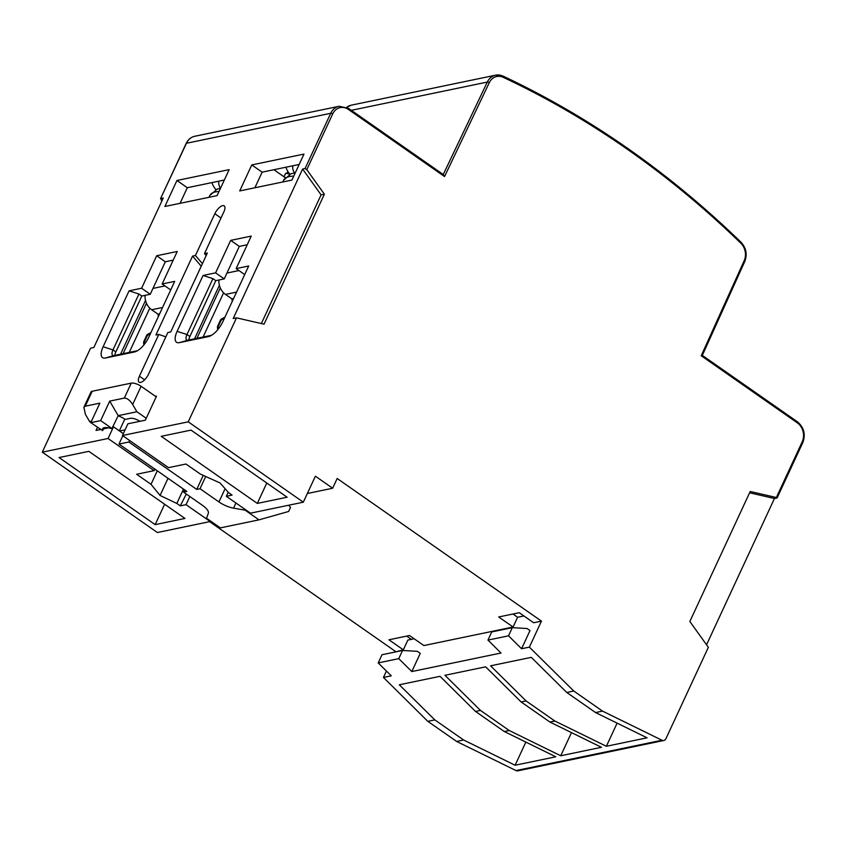 <?xml version="1.0" encoding="UTF-8"?>
<svg xmlns="http://www.w3.org/2000/svg" width="846" height="846" viewBox="0 0 846 846"><rect width="100%" height="100%" fill="white"/><g stroke="black" fill="none" stroke-linecap="round" stroke-linejoin="round"><path stroke-width="1.27" d="M123.082 353.681L145.713 304.92A15.376 6.282 124.9 0 1 146.506 303.333M129.248 352.401L149.784 308.166M150.905 332.615L147.923 334.181A3.849 3.225 78.3 0 0 146.538 335.682L143.989 341.16A3.849 3.225 78.3 0 0 144.021 344.766M144.486 344.185A3.077 2.58 -101.7 0 1 144.571 341.562L147.109 336.084A3.077 2.58 -101.7 0 1 148.219 334.889L150.376 333.758M196.906 338.337L219.537 289.575A15.376 6.282 124.9 0 1 220.33 287.989M203.072 337.057L223.598 292.832M224.93 317.165L221.737 318.836A3.849 3.225 78.3 0 0 220.351 320.338L217.813 325.816A3.849 3.225 78.3 0 0 217.887 329.528M218.353 328.967A3.077 2.58 -101.7 0 1 218.384 326.218L220.933 320.74A3.077 2.58 -101.7 0 1 222.033 319.545L224.412 318.308M146.242 418.284L136.915 411.759L132.663 404.494C129.84 400.169 127.059 398.032 124.309 398.085L109.716 401.12L100.663 420.61L90.797 422.662L99.849 403.161L85.256 406.196L83.881 407.307L90.977 392.036A7.688 2.792 24.9 0 1 92.193 391.254L131.246 383.132A7.688 2.792 24.9 0 1 141.113 386.294L156.203 396.827M103.973 427.759L102.641 430.625A11.537 4.177 24.9 0 1 102.535 428.837A11.537 4.177 24.9 0 1 111.831 428.721L118.207 415.65L109.716 401.12M139.907 421.308A7.688 2.792 24.9 0 0 130.337 418.347L125.197 419.415A11.537 4.177 -155.1 0 0 118.133 415.809M129.554 440.459L128.835 442.003L118.969 444.055L122.818 435.753M119.54 431.016L125.081 429.863M184.618 489.897L183.582 492.15L202.511 505.358A15.376 5.573 24.9 0 1 208.296 513.395L206.509 518.217L220.362 527.883L259.003 519.856L245.15 510.18L233.549 508.15A15.376 5.573 24.9 0 1 218.955 501.942L200.016 488.724L205.705 476.488M118.969 444.055L186.871 491.463L183.582 492.15M182.398 488.343L183.286 489.548M90.892 422.461L89.634 421.583L85.393 414.318L83.881 407.307M203.252 475.367L196.727 489.411L128.835 442.003M245.414 509.62L245.15 510.18M100.663 420.61L112.169 428.647M102.641 430.625L90.797 422.662M196.727 489.411L200.016 488.724M89.634 421.583L91.474 421.202M136.915 411.759L118.207 415.65M288.803 505.21L290.516 507.431L288.634 511.47L259.003 519.856M293.033 165.742A36.515 13.24 -155.1 0 0 294.45 172.87M219.029 181.118A36.515 13.24 -155.1 0 0 220.446 188.246M217.094 195.627L164.885 206.477L176.951 180.484L229.16 169.634L217.094 195.627M291.912 180.082L239.704 190.932L251.77 164.938L303.978 154.088L291.912 180.082M285.261 177.649L273.914 169.718M284.023 176.782L285.62 173.345L288.38 172.69M395.272 651.98L403.331 649.834L407.857 640.084L414.159 638.772M573.768 691.023L602.542 711.116L595.552 712.565L566.778 692.472L573.768 691.023L529.385 647.127L541.451 621.123L533.636 622.751L519.254 612.705L498.696 616.977L513.088 627.023L423.878 645.561L409.496 635.515L388.938 639.788L403.331 649.834M261.361 323.553L321.089 194.866L324.378 194.189L306.812 169.655L305.068 168.534L330.712 113.29L186.427 143.281L160.507 198.725L186.173 143.439A1.533 0.56 -155.1 0 0 186.215 143.725M324.378 194.189L264.047 324.166L236.499 317.853L188.235 421.837L303.323 502.186L250.501 513.173L226.326 496.295L232.079 495.1L228.632 492.689L220.076 482.992L200.354 474.056L185.961 464.02L168.491 467.648L122.459 435.51L127.894 423.804L145.364 420.176L156.521 396.129L155.495 396.34M307.352 493.504L332.647 488.248L315.389 476.192L303.323 502.186M332.647 488.248L337.173 478.498L541.451 621.123M602.542 711.116L661.963 740.239A3.849 3.225 78.3 0 0 663.814 740.493A3.849 3.225 78.3 0 0 665.908 738.738L708.356 647.306L689.86 621.482L750.201 491.494L776.364 497.501L802.23 441.771A13.843 11.59 78.3 0 0 797.302 422.841L701.218 355.754L702.138 355.426M123.326 433.649L113.501 426.796L108.077 438.492L42.3 452.166L90.564 348.182L93.853 347.495L163.246 198.017L160.782 198.524L161.755 201.211M108.563 427.822L103.455 428.89M100.568 429.482L96.032 430.424L97.47 427.325M188.235 421.837L122.459 435.51M321.089 194.866L302.604 169.052L233.21 318.53L236.499 317.853M302.604 169.052L305.068 168.534M214.831 213.721A8.46 3.458 124.9 0 1 224.19 205.842A8.46 3.458 124.9 0 1 223.873 211.838L204.478 253.62L207.355 253.017L170.723 331.939L167.846 332.541L148.452 374.323A8.46 3.458 124.9 0 1 139.082 382.191A8.46 3.458 124.9 0 1 139.41 376.195L158.794 334.424L155.918 335.016L192.56 256.095L195.437 255.492L214.831 213.721L220.996 218.025M236.15 268.594L248.692 265.993L222.741 321.882A15.376 6.282 124.9 0 1 208.951 336.475A15.376 6.282 124.9 0 1 208.486 336.592L179.299 342.651A15.376 6.282 124.9 0 1 177.11 331.368L203.061 275.468L215.603 272.867L230.683 240.37L251.241 236.097L236.15 268.594L244.706 274.569M162.157 283.97L174.699 281.369L148.748 337.258A15.376 6.282 124.9 0 1 134.958 351.851A15.376 6.282 124.9 0 1 134.493 351.968L105.306 358.038A15.376 6.282 124.9 0 1 103.117 346.744L129.068 290.855L141.599 288.243L156.69 255.746L177.237 251.474L162.157 283.97L170.712 289.945M706.547 644.789L774.45 498.506L776.914 497.987L776.364 497.501L776.914 497.987M395.516 651.452L209.628 521.665M219.4 285.303L194.559 338.823M145.533 300.415L120.566 354.199M188.87 340.007A7.688 3.141 124.9 0 1 189.853 336.539L215.804 280.639L224.232 278.894L239.312 246.398L230.683 240.37M114.876 355.383A7.688 3.141 124.9 0 1 115.86 351.915L141.811 296.026L150.239 294.271L165.319 261.774L156.69 255.746M154.829 469.086L154.109 470.64L136.64 474.268L151.022 484.314L157.293 470.81M475.526 711.444L480.454 710.418L509.229 730.51L504.29 731.526L475.526 711.444L440.015 676.324L399.312 684.784L434.823 719.904L463.597 739.986L456.607 741.445L516.028 770.569L661.963 740.239M456.607 741.445L427.833 721.352L434.823 719.904M521.147 701.958L526.085 700.932L554.86 721.025L549.921 722.05L521.147 701.958L485.646 666.838L444.943 675.298L480.454 710.418M523.917 615.962L517.615 617.273L513.088 627.023M427.833 721.352L383.45 677.456L386.421 671.047M383.45 677.456L391.264 675.827L378.204 662.915L382.001 654.741L402.559 650.468L417.385 651.346L420.261 653.355L411.812 671.555L501.022 653.017L487.962 640.105L508.52 635.832L512.316 627.658L527.143 628.536L530.019 630.545L521.57 648.745L529.385 647.127M184.967 518.439L88.872 451.352L59.072 457.538L155.167 524.636L184.967 518.439M154.109 470.64L108.077 438.492M42.3 452.166L157.388 532.515L210.21 521.538L186.046 504.671L180.283 505.866L176.835 503.455L183.497 489.104M151.022 484.314L160.063 495.47L176.835 503.455M257.321 503.412L287.122 497.215L191.027 430.117L161.226 436.314L257.321 503.412L266.786 483.013M663.814 740.493L517.879 770.822A3.849 3.225 -101.7 0 1 516.028 770.569M526.085 700.932L490.574 665.813L531.277 657.353L566.778 692.472M521.57 648.745L508.52 635.832M411.812 671.555L398.762 658.643L378.204 662.915M595.552 712.565L647.074 737.818L606.37 746.278L554.86 721.025M549.921 722.05L601.443 747.304L560.739 755.764L509.229 730.51M504.29 731.526L555.811 756.789L515.108 765.239L463.597 739.986M487.962 640.105L491.759 631.93L512.316 627.658M517.615 617.273L512.951 614.016M398.762 658.643L402.559 650.468M164.632 504.248L155.167 524.636M617.115 723.14L606.37 746.278M571.484 732.615L560.739 755.764M525.852 742.101L515.108 765.239M228.219 492.224L226.326 496.295M189.832 496.507L186.046 504.671M210.21 521.538L210.971 521.326M186.3 494.043L180.283 505.866M160.063 495.47L168.026 478.307M215.804 280.639L212.928 278.641L186.977 334.53A7.688 3.141 -55.1 0 0 186.691 339.976A7.688 3.141 -55.1 0 0 188.076 340.177L211.542 335.291M224.232 278.894L215.603 272.867M203.061 275.468L212.928 278.641M239.312 246.398L247.222 244.758M141.811 296.026L138.934 294.017L112.983 349.906A7.688 3.141 -55.1 0 0 112.698 355.352A7.688 3.141 -55.1 0 0 114.083 355.553L137.549 350.678M150.239 294.271L141.599 288.243M129.068 290.855L138.934 294.017M165.319 261.774L173.229 260.134M206.16 255.577L204.478 253.62M165.837 336.856L158.794 334.424M201.232 266.204L192.56 256.095M202.427 263.635L195.437 255.492M774.45 498.506L749.598 492.795M411.346 639.354L406.683 636.097M701.218 355.754L744.194 260.684A13.843 11.59 78.3 0 0 740.832 243.236A964.778 808.216 78.3 0 0 503.233 77.324A13.843 11.59 78.3 0 0 489.274 82.707L444.552 176.55L443.198 174.625M797.302 422.841A1.533 0.624 -55.1 0 0 797.366 421.752L702.328 355.394L744.766 261.488C747.43 254.371 746.204 247.973 741.085 242.294C668.636 172.066 589.302 116.674 503.063 76.108A1.533 0.709 -64.9 0 0 502.81 76.087A15.376 12.88 -101.7 0 0 495.629 75.178L351.333 105.158A15.376 12.88 78.3 0 0 346.744 107.315M299.156 164.473L262.133 172.161L251.77 164.938M262.133 172.161L254.879 187.78M224.338 180.018L187.315 187.717L176.951 180.484M187.315 187.717L180.061 203.326M285.969 167.212A44.203 16.032 -155.1 0 0 289.85 174.223M211.976 182.588A44.203 16.032 -155.1 0 0 215.878 189.631M159.63 313.834L157.991 314.173L151.656 309.752A14.604 12.235 -101.7 0 1 145.078 295.339M157.991 314.173L158.382 316.499M233.623 298.458L231.815 298.828L225.48 294.408A14.604 12.235 -101.7 0 1 218.903 280.005M231.815 298.828L232.301 301.282M148.219 334.889L146.823 335.175M147.109 336.084L146.263 336.264M144.571 341.562L143.778 341.721M219.008 191.503A35.754 12.965 -155.1 0 0 209.829 195.532L217.052 189.144L220.531 188.235M222.033 319.545L220.637 319.83M220.933 320.74L220.087 320.92M218.384 326.218L217.602 326.376M293.742 176.137A35.754 12.965 -155.1 0 0 283.653 180.187L290.876 173.8L295.307 172.753M119.328 430.868L124.774 419.13M85.256 406.196L92.193 391.254M131.246 383.132L124.309 398.085M132.663 404.494L141.113 386.294M225.099 488.692L218.955 501.942M235.939 503.01L233.549 508.15M289.808 174.16A13.843 5.013 -155.1 0 0 285.62 173.345M444.552 176.55L348.467 109.462A13.843 11.59 78.3 0 0 332.69 113.924L306.812 169.655M189.853 336.539L186.977 334.53L177.11 331.368M115.86 351.915L112.983 349.906L103.117 346.744M188.076 340.177L179.299 342.651M209.427 336.327L208.486 336.592M114.083 355.553L105.306 358.038M135.423 351.703L134.493 351.968M144.603 379.822L139.41 376.195M332.69 113.924A1.533 0.56 -155.1 0 0 330.712 113.29A15.376 12.88 -101.7 0 1 339.087 106.279L194.802 136.259A15.376 12.88 78.3 0 0 186.427 143.281A1.533 0.56 -155.1 0 0 186.173 143.439C188.087 139.527 190.963 137.137 194.802 136.259M348.467 109.462A1.533 0.624 -55.1 0 0 348.531 108.373L339.087 106.279M489.274 82.707A1.533 0.56 -154.5 0 0 487.307 82.062A15.376 12.88 -101.7 0 1 495.629 75.178L503.063 76.108A1.533 0.709 -64.9 0 1 503.233 77.324M443.251 174.509L487.307 82.062L351.323 110.318M740.832 243.236L741.085 242.294M744.194 260.684A1.533 0.55 24.3 0 1 744.766 261.488M802.23 441.771A1.533 0.56 24.9 0 1 802.801 442.595C805.773 434.294 803.964 427.346 797.366 421.752M162.569 307.489L151.656 309.752M152.946 288.423L164.959 285.927M236.563 292.103L225.48 294.408M226.94 273.047L238.953 270.551M209.004 197.308L209.829 195.532M282.818 181.964L283.653 180.187M288.549 172.468L287.407 172.298M443.568 174.731L348.531 108.373M777.136 497.882L802.801 442.595M346.701 107.294L351.333 105.158"/></g></svg>
